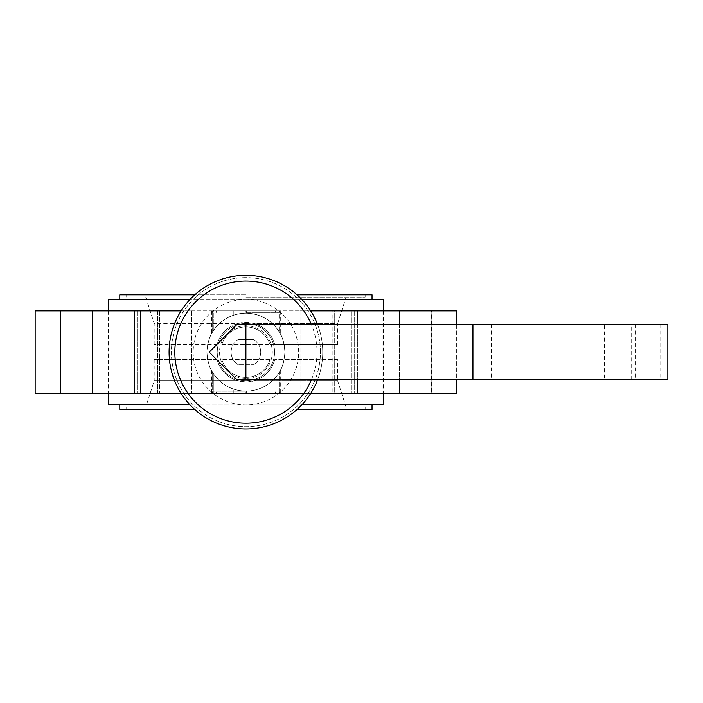 <?xml version="1.0" encoding="UTF-8"?>
<svg xmlns="http://www.w3.org/2000/svg" width="703" height="703" viewBox="0 0 703 703"><rect width="100%" height="100%" fill="white"/><g stroke="black" fill="none" stroke-linecap="round" stroke-linejoin="round"><path stroke-width="0.53" stroke-dasharray="3.52 2.64" d="M284.9 352.141A38.981 38.981 0 0 0 245.909 313.16A38.981 38.981 0 0 0 206.928 352.141A38.981 38.981 0 0 0 245.909 391.123A38.981 38.981 0 0 0 284.9 352.141C284.24 342.335 281.938 334.944 277.984 329.979C281.938 334.944 284.24 342.335 284.9 352.141C284.24 361.948 281.938 369.339 277.984 374.304C272.94 381.448 266.288 386.413 258.01 389.207C249.943 391.764 241.885 391.764 233.818 389.207C225.54 386.413 218.879 381.448 213.844 374.304C209.889 369.339 207.587 361.948 206.928 352.141C207.587 342.335 209.889 334.944 213.844 329.979C209.889 334.944 207.587 342.335 206.928 352.141A38.981 38.981 0 0 0 245.909 391.123A38.981 38.981 0 0 0 284.9 352.141C284.24 361.948 281.938 369.339 277.984 374.304C272.94 381.448 266.288 386.413 258.01 389.207C249.943 391.764 241.885 391.764 233.818 389.207C225.54 386.413 218.879 381.448 213.844 374.304C209.889 369.339 207.587 361.948 206.928 352.141A38.981 38.981 0 0 1 245.909 313.16A38.981 38.981 0 0 1 284.9 352.141A38.981 38.981 0 0 0 245.909 313.16A38.981 38.981 0 0 0 206.928 352.141M134.431 310.867L137.577 310.867L134.431 310.867L134.431 393.416L233.818 393.416L134.431 393.416L140.451 393.416L140.451 310.867L35.15 310.867L60.634 310.867L35.15 310.867L35.15 393.416L140.451 393.416L108.86 393.416L140.451 393.416L140.451 310.867L134.431 310.867L213.844 310.867L213.844 329.979C218.879 322.844 225.54 317.87 233.818 315.085L233.818 310.867L181.128 310.867M258.01 315.085C249.943 312.519 241.885 312.519 233.818 315.085C241.885 312.519 249.943 312.519 258.01 315.085C266.288 317.87 272.94 322.844 277.984 329.979C272.94 322.844 266.288 317.87 258.01 315.085L258.01 310.867L334.276 310.867L258.01 310.867L277.984 310.867L258.01 310.867L258.01 315.085M274.574 352.141A28.665 28.665 0 0 0 245.909 323.477A28.665 28.665 0 0 0 217.245 352.141A28.665 28.665 0 0 0 245.909 380.806A28.665 28.665 0 0 0 274.574 352.141A28.665 28.665 0 0 0 245.909 323.477A28.665 28.665 0 0 0 217.245 352.141A28.665 28.665 0 0 0 245.909 380.806A28.665 28.665 0 0 0 274.574 352.141A28.665 28.665 0 0 0 245.909 323.477A28.665 28.665 0 0 0 217.245 352.141M310.7 310.867L357.396 310.867L334.276 310.867L334.276 393.416L258.01 393.416L334.276 393.416L334.276 310.867L456.678 310.867L382.968 310.867L382.968 393.416L382.968 310.867L456.678 310.867L456.678 393.416L351.377 393.416L456.678 393.416L351.377 393.416L351.377 310.867L351.377 393.416L357.396 393.416L258.01 393.416L258.01 389.207L258.01 393.416L310.7 393.416M233.818 393.416L233.818 389.207L233.818 393.416L213.844 393.416L233.818 393.416M157.551 393.416L157.551 310.867L137.577 310.867L157.551 310.867L157.551 393.416M108.324 299.399L383.504 299.399M301.763 299.399L190.056 299.399M108.324 404.884L383.504 404.884M301.763 404.884L190.056 404.884M399.348 310.867L399.348 393.416L431.449 393.416L399.348 393.416L431.449 393.416L399.348 393.416L399.348 310.867L431.449 310.867L399.348 310.867L431.449 310.867L431.449 393.416L431.449 310.867L399.348 310.867M300.067 310.867L300.067 393.416L332.168 393.416L300.067 393.416L332.168 393.416L300.067 393.416L300.067 310.867L332.168 310.867L300.067 310.867L332.168 310.867L332.168 393.416L332.168 310.867L300.067 310.867M159.66 310.867L159.66 393.416L191.761 393.416L159.66 393.416L191.761 393.416L159.66 393.416L159.66 310.867L191.761 310.867L191.761 393.416L191.761 310.867L159.66 310.867M92.48 310.867L92.48 393.416L60.37 393.416L92.48 393.416L60.37 393.416L92.48 393.416L92.48 310.867L60.37 310.867L60.37 393.416L60.37 310.867L92.48 310.867M119.791 409.471L194.775 409.471M245.909 404.884L372.036 404.884L245.909 404.884M245.909 297.105L365.156 297.105L245.909 297.105M297.044 294.812L372.036 294.812M337.642 359.593L274.776 359.593A29.807 29.807 0 0 1 217.051 359.593L154.185 359.593L217.051 359.593A29.807 29.807 0 0 0 274.776 359.593L337.642 359.593L337.642 380.806L254.099 380.806L337.642 380.806L346.078 407.178L145.749 407.178L346.078 407.178M154.185 359.593L154.185 380.806L237.728 380.806L154.185 380.806L145.749 407.178M237.728 380.806L245.909 381.957L254.099 380.806L245.909 381.957L237.728 380.806C227.078 377.397 220.188 370.323 217.051 359.593C220.188 370.323 227.078 377.397 237.728 380.806M297.044 409.471L372.036 409.471M245.909 407.178L365.156 407.178L245.909 407.178M245.909 299.399L372.036 299.399L245.909 299.399M260.708 352.141A14.789 14.789 0 0 0 253.642 339.531L238.185 339.531L253.642 339.531A14.789 14.789 0 0 1 253.642 364.752L238.185 364.752L253.642 364.752A14.789 14.789 0 0 0 260.708 352.141M317.633 379.664A76.82 76.82 0 0 0 245.909 275.321A76.82 76.82 0 0 0 169.089 352.141A76.82 76.82 0 0 0 245.909 428.962A76.82 76.82 0 0 0 317.633 324.628A76.82 76.82 0 0 1 322.73 352.141M320.436 352.141A74.527 74.527 0 0 0 245.909 277.615A74.527 74.527 0 0 0 171.383 352.141A74.527 74.527 0 0 0 245.909 426.668A74.527 74.527 0 0 0 320.436 352.141A74.527 74.527 0 0 0 245.909 277.615A74.527 74.527 0 0 0 171.383 352.141A74.527 74.527 0 0 0 245.909 426.668A74.527 74.527 0 0 0 320.436 352.141M245.215 391.123C231.199 390.429 220.355 384.225 212.657 372.493C211.287 370.112 211.287 370.112 212.657 372.493C211.287 370.112 211.287 370.112 212.657 372.493C220.355 384.225 231.208 390.429 245.215 391.123L246.621 391.123C260.628 390.429 271.481 384.216 279.17 372.485C280.55 370.103 280.55 370.103 279.17 372.485C280.55 370.103 280.55 370.103 279.17 372.485C271.481 384.216 260.628 390.429 246.612 391.123L245.215 391.123L245.215 393.416L280.304 393.416L211.533 393.416L245.215 393.416L245.215 391.123M231.12 352.141A14.789 14.789 0 0 0 238.185 364.752A14.789 14.789 0 0 1 238.185 339.531A14.789 14.789 0 0 0 231.12 352.141M337.642 344.69L270.014 344.69L337.642 344.69L337.642 323.477L254.099 323.477L245.909 322.334L237.728 323.477L245.909 322.334L254.099 323.477L337.642 323.477L346.078 297.105M154.185 344.69L154.185 323.477L237.728 323.477C227.078 326.886 220.188 333.96 217.051 344.69L154.185 344.69L217.051 344.69C220.188 333.96 227.078 326.886 237.728 323.477L154.185 323.477L145.749 297.105M274.776 344.69A29.807 29.807 0 0 0 217.051 344.69A29.807 29.807 0 0 1 274.776 344.69C271.639 333.96 264.75 326.886 254.099 323.477C264.75 326.886 271.639 333.96 274.776 344.69M221.814 344.69L270.014 344.69L221.814 344.69A25.22 25.22 0 0 1 270.014 344.69A25.22 25.22 0 0 0 221.814 344.69M270.014 359.593L221.814 359.593L270.014 359.593A25.22 25.22 0 0 1 221.814 359.593A25.22 25.22 0 0 0 270.014 359.593M254.099 380.806C264.75 377.397 271.639 370.323 274.776 359.593C271.639 370.323 264.75 377.397 254.099 380.806M60.634 310.867L108.86 310.867L60.634 310.867L60.634 393.416L60.634 310.867M213.844 310.867L233.818 310.867L233.818 315.085C225.54 317.87 218.879 322.844 213.844 329.979L213.844 310.867M134.431 393.416L181.128 393.416M245.918 391.931L212.464 391.931L245.909 391.931L245.918 393.416L275.471 393.416L245.918 393.416L245.909 391.931L245.909 393.416L216.357 393.416L279.363 393.416L245.909 393.416L245.918 391.931M275.471 393.416L275.471 391.931M216.357 393.416L216.357 391.931M279.363 393.416L279.363 391.931M212.464 393.416L245.918 393.416L212.464 393.416L212.464 391.931M245.909 312.36L279.363 312.36L245.909 312.36L245.909 310.867L216.357 310.867L245.909 310.867L245.909 312.36L245.909 310.867L275.471 310.867L212.455 310.867L245.909 310.867L245.909 312.36M216.357 310.867L216.357 312.36M275.471 310.867L275.471 312.36M212.455 310.867L212.455 312.36M279.363 310.867L245.909 310.867L279.363 310.867L279.363 312.36M212.657 310.867L245.215 310.867L211.533 310.867L212.657 310.867L212.657 331.798C220.355 320.067 231.199 313.854 245.215 313.169L246.621 313.169C260.628 313.854 271.481 320.067 279.17 331.807C280.55 334.18 280.55 334.18 279.17 331.807C280.55 334.18 280.55 334.18 279.17 331.807C271.481 320.067 260.628 313.854 246.621 313.169L245.215 313.169C231.208 313.854 220.355 320.067 212.657 331.798C211.287 334.171 211.287 334.171 212.657 331.798C211.287 334.171 211.287 334.171 212.657 331.798L212.657 310.867M246.621 310.867L279.17 310.867L246.621 310.867L246.621 313.169L246.612 310.867M279.17 310.867L280.304 310.867L279.17 310.867L279.17 331.807L279.17 310.867M108.86 393.416L108.86 310.867L108.86 393.416M119.791 294.812L194.775 294.812M245.909 294.812L126.672 294.812L245.909 294.812M491.283 324.628L491.283 379.664L337.176 379.664L337.176 324.628L337.176 379.664L236.744 379.664L209.222 352.141L236.744 324.628L667.85 324.628L604.562 324.628L667.85 324.628L667.85 379.664L604.562 379.664L604.562 324.628M491.283 379.664L667.85 379.664L667.85 324.628M660.055 324.628L660.055 379.664M635.521 324.628L635.521 379.664L657.99 379.664L657.99 324.628M604.562 379.664L635.521 379.664M657.99 379.664L667.85 379.664M219.538 352.141A26.371 26.371 0 0 0 245.909 378.513A26.371 26.371 0 0 0 272.281 352.141A26.371 26.371 0 0 0 245.909 325.77A26.371 26.371 0 0 0 219.538 352.141M311.455 379.664A71.091 71.091 0 0 0 311.455 324.628M193.167 352.141A52.743 52.743 0 0 0 245.909 404.884A52.743 52.743 0 0 0 298.652 352.141A52.743 52.743 0 0 0 245.909 299.399A52.743 52.743 0 0 0 193.167 352.141M277.984 374.304L277.984 393.416L277.984 374.304M354.25 310.867L354.25 393.416L354.25 310.867M277.984 310.867L277.984 329.979L277.984 310.867M399.603 324.628L399.603 379.664M92.225 310.867L92.225 393.416M431.194 310.867L431.194 393.416L431.194 310.867M246.621 391.123L246.621 393.416L246.612 391.123M279.17 393.416L279.17 372.485L279.17 393.416M212.657 372.493L212.657 393.416L212.657 372.493M245.215 310.867L245.215 313.169L245.215 310.867M137.577 310.867L137.577 393.416L137.577 310.867M213.844 374.304L213.844 393.416L213.844 374.304M399.603 310.867L399.603 393.416M631.197 379.664L631.197 324.628M383.504 310.867L383.504 393.416M365.156 297.105L365.156 294.812M126.672 409.471L126.672 407.178M357.396 324.628L357.396 379.664M280.304 370.499L280.304 393.416M280.304 310.867L280.304 333.784M211.533 370.516L211.533 393.416M211.533 310.867L211.533 333.776M357.396 310.867L357.396 393.416M456.678 324.628L456.678 379.664M126.672 297.105L126.672 294.812M108.324 310.867L108.324 393.416M365.156 409.471L365.156 407.178"/><path stroke-width="1.05" d="M383.504 310.867L383.504 299.399L301.763 299.399M190.056 299.399L108.324 299.399L108.324 310.867M383.504 393.416L383.504 404.884L301.763 404.884M190.056 404.884L108.324 404.884L108.324 393.416M194.775 409.471L119.791 409.471L119.791 404.884M372.036 299.399L372.036 294.812L297.044 294.812M169.089 352.141A76.82 76.82 0 0 1 317.633 324.628A76.82 76.82 0 0 0 169.089 352.141A76.82 76.82 0 0 0 317.633 379.664M456.678 379.664L456.678 393.416L310.7 393.416M456.678 324.628L456.678 310.867L310.7 310.867M181.128 310.867L35.15 310.867L35.15 393.416L181.128 393.416M194.775 294.812L119.791 294.812L119.791 299.399M372.036 404.884L372.036 409.471L297.044 409.471M209.222 352.141L236.744 379.664L245.909 379.664L245.909 324.628L236.744 324.628L209.222 352.141M667.85 324.628L667.85 379.664L667.85 324.628L245.909 324.628M472.934 324.628L472.934 379.664L245.909 379.664M667.85 379.664L472.934 379.664M311.455 324.628A71.091 71.091 0 0 0 174.827 352.141A71.091 71.091 0 0 0 311.455 379.664M399.603 310.867L399.603 324.628M399.603 379.664L399.603 393.416M92.225 310.867L92.225 393.416M357.396 310.867L357.396 324.628M357.396 379.664L357.396 393.416M134.431 310.867L134.431 393.416"/></g></svg>
